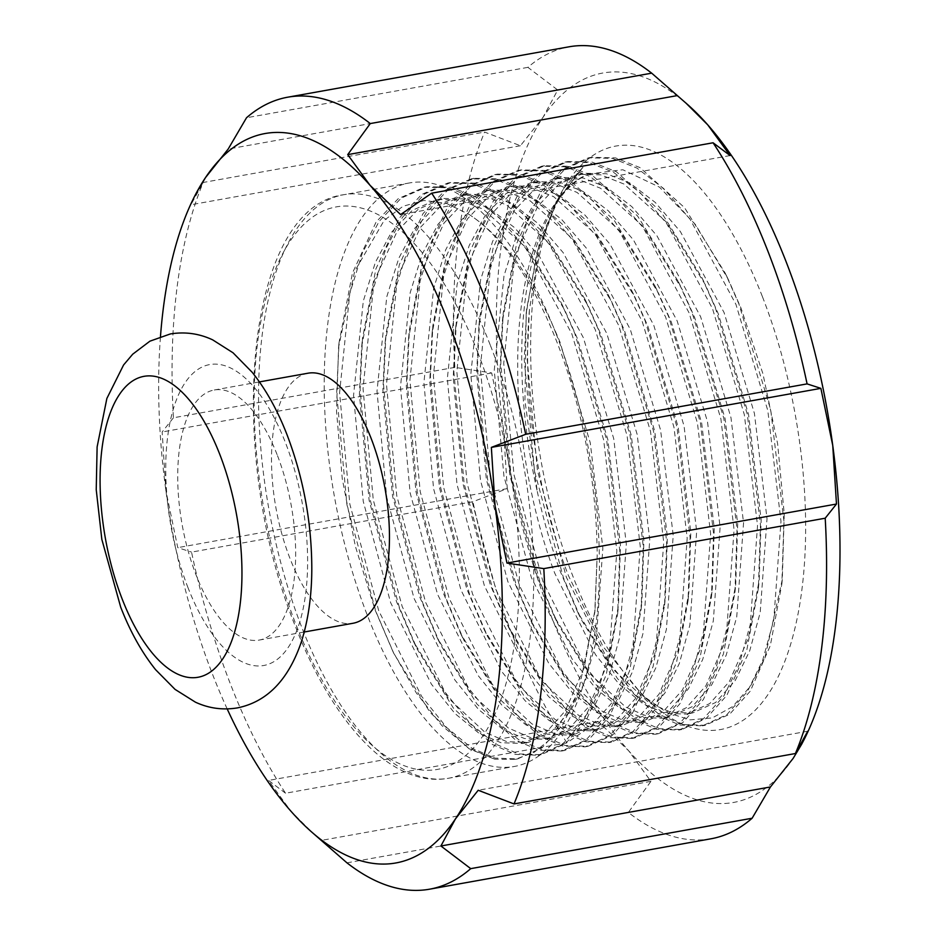 <?xml version="1.0" encoding="UTF-8"?>
<svg xmlns="http://www.w3.org/2000/svg" width="936" height="936" viewBox="0 0 936 936"><rect width="100%" height="100%" fill="white"/><g stroke="black" fill="none" stroke-linecap="round" stroke-linejoin="round"><path stroke-width="0.7" stroke-dasharray="4.68 3.51" d="M277.103 454.627A127.039 55.353 -100.2 0 0 214.285 389.996A127.039 55.353 -100.2 0 0 196.267 575.453A127.039 55.353 -100.2 0 0 259.085 640.095A127.039 55.353 -100.2 0 0 277.103 454.627M308.084 373.195A127.039 55.353 -100.2 0 0 290.055 558.652A127.039 55.353 -100.2 0 0 352.884 623.294M556.113 333.754A296.431 129.156 79.8 0 1 514.063 766.514A296.431 129.156 79.8 0 1 367.485 615.677A296.431 129.156 79.8 0 1 409.535 182.929A296.431 129.156 79.8 0 1 556.113 333.754M227.191 708.926A370.539 161.448 79.8 0 1 212.589 674.447A370.539 161.448 79.8 0 1 165.883 490.534A370.539 161.448 79.8 0 1 160.477 336.504M710.95 838.796A402.305 175.289 79.8 0 1 628.348 812.436L650.918 781.361L628.559 750.66L598.045 721.422L566.947 742.821L285.55 793.225A402.305 175.289 79.8 0 1 230.619 684.508A402.305 175.289 79.8 0 1 191.541 552.111L472.937 501.708L507.277 488.615L503.556 430.045L491.681 372.938L454.826 367.38A402.305 175.289 79.8 0 1 484.602 132.07L520.428 145.735L543.149 117.14A370.539 161.448 79.8 0 1 687.913 104.82M285.55 793.225L268.527 780.437L290.885 811.149L312.858 833.075M566.947 742.821A402.305 175.289 79.8 0 1 512.015 634.105A402.305 175.289 79.8 0 1 472.937 501.708M588.358 174.061L622.838 169.755L659.447 187.118L695.46 224.558L728.079 279.022L741.008 308.096L762.922 373.71L777.629 443.758L784.228 513.887L782.309 579.454L764.969 657.575L750.45 686.24L732.736 706.528L712.355 717.9L690.183 719.878L666.725 712.401L643.055 695.857L602.983 646.437L568.491 575.734C537.194 495.179 522.077 393.237 529.413 309.991L539.241 248.602L557.283 200.187L582.964 167.251L555.937 202.726L537.018 252.194L526.207 313.326L524.956 400.666L537.287 491.494A275.254 119.937 79.8 0 1 549.783 214.274A275.254 119.937 79.8 0 1 588.358 174.061C545.512 191.166 517.234 269.591 517.702 365.999C517.339 432.701 531.636 512.577 554.779 573.265L595.518 654.709L619.152 684.169L643.161 703.872L665.122 713.314L686.615 714.086L709.804 703.533L729.355 681.595L748.297 638.446L759.19 580.226L761.155 519.808L748.543 414.426L718.204 313.583L705.381 284.766L666.479 222.16L623.961 184.029L600.701 174.821L577.828 174.295L553 185.141L531.905 207.359L516.029 237.264L504.001 275.839L494.255 370.2L503.931 476.096L531.332 577.477L572.071 658.909L595.705 688.37L619.714 708.072L641.675 717.514L663.168 718.286L686.357 707.733L705.908 685.795L724.838 642.646L735.743 584.427L737.697 524.008L725.096 418.626L694.758 317.784L681.934 288.967L643.032 226.36L600.514 188.23L577.255 179.022L554.381 178.495L529.554 189.341L508.459 211.559L492.582 241.465L480.554 280.039L470.808 374.4L480.484 480.297L507.885 581.677L548.625 663.109L572.259 692.57L596.267 712.273L618.228 721.714L639.721 722.487L662.899 711.933L682.461 689.996L701.392 646.846L712.296 588.627L714.25 528.208L701.649 422.826L671.311 321.984L658.488 293.167L619.573 230.56L577.067 192.43L553.808 183.222L530.923 182.695L506.107 193.541L485.012 215.76L469.135 245.665L457.107 284.24L447.349 378.6L457.025 484.497L484.438 585.877L525.166 667.309L548.8 696.77L572.809 716.473L594.769 725.915L616.262 726.687L639.452 716.134L659.002 694.196L677.945 651.047L688.849 592.827L690.803 532.409L678.19 427.027L647.864 326.184L635.041 297.367L596.127 234.76L553.621 196.63L530.349 187.422L507.476 186.896L482.66 197.742L461.565 219.96L445.676 249.865L433.649 288.44L423.903 382.801L433.579 488.697L460.98 590.078L501.719 671.51L525.353 700.97L549.362 720.673L571.323 730.115L592.816 730.887L616.005 720.334L635.556 698.396L654.498 655.247L665.391 597.028L667.356 536.609L654.744 431.227L624.406 330.385L611.582 301.567L572.68 238.961L530.162 200.831L506.902 191.623L484.029 191.096L459.202 201.942L438.118 224.16L422.23 254.065L410.202 292.64L400.456 387.001L410.132 492.898L437.533 594.278L478.273 675.722L501.907 705.171L525.915 724.873L547.876 734.315L569.369 735.088L592.558 724.534L612.109 702.597L631.039 659.447L641.944 601.228L643.898 540.809L631.297 435.427L600.959 334.585L588.136 305.768L549.233 243.161L506.715 205.031L483.456 195.823L460.582 195.296L435.755 206.142L414.66 228.361L398.783 258.266L386.755 296.841L377.009 391.201L386.685 497.098L414.086 598.478L454.826 679.922L478.46 709.371L502.468 729.074L524.429 738.516L545.922 739.288L569.1 728.735L588.662 706.797L607.593 663.647L618.497 605.428L620.451 545.009L607.85 439.627L577.512 338.785L564.689 309.968L525.775 247.361L483.268 209.243L460.009 200.023L437.124 199.497L412.308 210.343L391.213 232.561L375.336 262.466L363.308 301.041L353.551 395.401L363.226 501.298L390.64 602.679L431.367 684.122L455.001 713.571L479.021 733.274L500.971 742.716L522.475 743.488L545.653 732.935L565.204 710.997L584.146 667.848L595.05 609.628L597.156 556.007A275.254 119.937 79.8 0 0 557.084 342.447A275.254 119.937 79.8 0 0 469.111 214.449L446.098 203.194L423.961 200.479L403.042 206.259L384.228 220.311L354.627 271.381L338.575 347.233L336.515 410.939L342.248 478.67L355.341 546.203L375.008 609.722L393.015 651.76L416.298 692.909L441.745 725.447L468.187 747.77L494.711 759.19L515.35 759.318L534.035 752.392L551 738.738L578.284 692.628L594.746 612.682L597.156 556.007M537.287 491.494C543.524 520.428 551.316 547.338 560.641 572.224L577.91 612.624L612.121 668.374L649.022 702.819L670.983 712.261L692.476 713.033L715.666 702.48L735.216 680.554L749.678 650.894L760.196 612.589L767.017 518.755L754.404 413.384L724.066 312.53L680.402 231.613L655.258 202.433L629.823 182.988L606.563 173.78L583.69 173.242L558.862 184.099L537.779 206.306L515.186 255.001L502.386 321.224L500.116 369.147L509.792 475.055L537.194 576.424L554.463 616.824L588.674 672.574L625.576 707.019L647.537 716.461L669.029 717.233L692.219 706.68L711.769 684.754L726.231 655.095L736.749 616.789L743.558 522.955L730.957 417.585L700.619 316.731L656.955 235.814L631.812 206.634L606.376 187.188L583.116 177.98L560.243 177.442L535.415 188.3L514.32 210.506L491.728 259.202L478.94 325.424L476.67 373.347L486.346 479.255L513.747 580.624L531.016 621.024L565.227 676.775L602.129 711.22L624.09 720.662L645.583 721.445L668.76 710.88L688.323 688.954L702.772 659.295L713.302 620.989L720.112 527.155L707.511 421.785L677.173 320.931L633.508 240.014L608.365 210.834L582.929 191.389L559.669 182.181L536.784 181.654L511.969 192.5L490.873 214.707L468.281 263.402L455.493 329.624L453.211 377.547L462.887 483.456L490.3 584.824L507.558 625.225L541.78 680.975L578.682 715.42L600.631 724.862L622.136 725.646L645.313 715.081L664.864 693.155L679.325 663.495L689.844 625.189L696.665 531.355L684.052 425.985L653.726 325.131L610.05 244.214L584.918 215.034L559.482 195.589L536.211 186.381L513.337 185.854L488.522 196.7L467.427 218.907L444.834 267.602L432.034 333.824L429.764 381.748L439.44 487.656L466.842 589.025L484.111 629.425L518.322 685.175L555.223 719.62L577.184 729.062L598.677 729.846L621.867 719.281L641.417 697.355L655.879 667.696L666.397 629.39L673.218 535.556L660.605 430.186L630.267 329.332L586.603 248.414L561.46 219.235L536.024 199.789L512.764 190.581L489.891 190.055L465.075 200.901L443.98 223.107L421.387 271.803L408.587 338.025L406.318 385.948L415.993 491.856L443.395 593.225L460.664 633.625L494.875 689.376L531.777 723.82L553.738 733.262L575.23 734.046L598.42 723.481L617.971 701.555L632.432 671.896L642.95 633.59L649.76 539.768L637.159 434.386L606.82 333.532L563.156 252.615L538.013 223.435L512.577 203.989L489.317 194.782L466.444 194.255L441.616 205.101L420.521 227.308L397.94 276.003L385.141 342.225L382.871 390.148L392.547 496.057L419.948 597.425L437.217 637.825L471.428 693.576L508.33 728.021L530.291 737.463L551.784 738.247L574.973 727.693L594.524 705.756L608.985 676.096L619.503 637.79L626.313 543.968L613.712 438.586L583.374 337.732L539.709 256.815L514.566 227.635L489.13 208.19L465.871 198.982L442.985 198.455L418.17 209.301L397.075 231.508L374.482 280.203L361.694 346.425L359.424 394.349L369.1 500.257L396.501 601.626L413.759 642.026L447.981 697.776L484.883 732.221L506.844 741.663L528.337 742.447L551.515 731.893L571.065 709.956L585.526 680.297L596.045 641.991L602.866 548.168L590.253 442.786L559.927 341.933C534.163 279.735 503.896 237.241 469.111 214.449M762.466 296.794A296.431 129.156 79.8 0 1 792.769 636.796A296.431 129.156 79.8 0 1 652.345 704.106A296.431 129.156 79.8 0 1 573.838 578.717A296.431 129.156 79.8 0 1 560.875 193.459A296.431 129.156 79.8 0 1 762.466 296.794M802.246 743.125A370.539 161.448 79.8 0 1 793.155 758.371A370.539 161.448 79.8 0 1 628.559 750.66A370.539 161.448 79.8 0 1 503.556 430.045A370.539 161.448 79.8 0 1 543.149 117.14L557.716 90.008L527.904 67.357A402.305 175.289 79.8 0 1 569.076 46.8M454.826 367.38L173.429 417.784A402.305 175.289 79.8 0 1 203.206 182.473L484.602 132.07M346.952 862.84L628.348 812.436M173.429 417.784L162.162 431.964L165.883 490.534L177.758 547.642L191.541 552.111M197.016 191.681L190.909 204.762L203.206 182.473M527.904 67.357L246.507 117.76M557.716 90.008L228.197 149.035M520.428 145.735L190.909 204.762M730.103 155.563L400.596 214.578M807.721 731.238L478.202 790.265M598.045 721.422L268.527 780.437M650.918 781.361L321.399 840.388M491.681 372.938L162.162 431.964M507.277 488.615L177.758 547.642M582.964 167.251L563.718 188.393L540.049 239.487L526.64 308.95L524.254 359.681L534.503 471.089L563.413 577.723L581.467 619.913L617.584 678.752L656.545 715.092L679.688 725.014L702.328 725.833L726.769 714.718L747.373 691.634L762.629 660.43L773.733 620.123L780.975 521.399L767.789 410.518L735.953 304.411L690.089 219.27L663.683 188.557L636.96 168.094L612.518 158.395L588.487 157.833L562.419 169.24L540.271 192.594L516.602 243.688L503.194 313.15L500.807 363.882L511.056 475.289L539.967 581.923L558.008 624.113L594.126 682.952L633.099 719.293L656.23 729.214L678.881 730.033L703.322 718.918L723.926 695.834L739.183 664.63L750.286 624.324L757.528 525.599L744.342 414.718L712.507 308.611L666.643 223.47L640.236 192.757L613.513 172.294L589.072 162.595L565.04 162.033L538.972 173.441L516.824 196.794L493.155 247.888L479.735 317.351L477.348 368.082L487.609 479.489L516.52 586.123L534.561 628.313L570.679 687.153L609.652 723.493L632.783 733.414L655.434 734.233L679.864 723.118L700.479 700.034L715.724 668.83L726.839 628.524L734.081 529.799L720.895 418.918L689.06 312.811L643.196 227.67L616.777 196.958L590.066 176.494L565.625 166.795L541.593 166.234L515.525 177.641L493.366 200.994L469.696 252.088L456.288 321.551L453.901 372.282L464.162 483.69L493.061 590.323L511.115 632.514L547.232 691.353L586.193 727.693L609.336 737.615L631.987 738.434L656.417 727.319L677.032 704.235L692.277 673.031L703.381 632.724L710.635 534L697.449 423.119L665.613 317.011L619.749 231.871L593.33 201.158L566.608 180.695L542.166 170.995L518.146 170.434L492.067 181.841L469.919 205.195L446.25 256.288L432.841 325.751L430.455 376.483L440.716 487.89L469.615 594.524L487.668 636.714L523.786 695.553L562.747 731.893L585.889 741.815L608.529 742.634L632.97 731.519L653.585 708.435L668.83 677.231L679.934 636.925L687.188 538.2L673.99 427.319L642.154 321.212L596.29 236.071L569.884 205.358L543.161 184.895L518.72 175.196L494.688 174.634L468.62 186.042L446.472 209.395L422.803 260.489L409.395 329.952L407.008 380.683L417.257 492.09L446.168 598.724L464.221 640.914L500.339 699.754L539.3 736.094L562.442 746.015L585.082 746.834L609.523 735.719L630.127 712.635L645.384 681.431L656.487 641.125L663.729 542.4L650.543 431.519L618.708 325.412L572.844 240.271L546.437 209.559L519.714 189.095L495.273 179.396L471.241 178.834L445.173 190.242L423.025 213.595L399.356 264.689L385.948 334.152L383.561 384.883L393.81 496.291L422.721 602.924L440.762 645.115L476.88 703.954L515.853 740.294L538.984 750.216L561.635 751.035L586.065 739.92L606.68 716.836L621.925 685.632L633.04 645.325L640.282 546.601L627.097 435.72L595.261 329.612L549.397 244.471L522.978 213.759L496.267 193.296L471.826 183.596L447.794 183.035L421.726 194.442L399.567 217.796L375.898 268.889L362.489 338.352L360.103 389.084L370.363 500.491L399.274 607.125L417.316 649.315L453.433 708.154L492.406 744.494L515.537 754.416L538.188 755.235L562.618 744.12L583.233 721.036L598.478 689.832L609.582 649.525L616.836 550.801L603.65 439.92L571.814 333.813L525.95 248.672L499.531 217.959L472.809 197.496L448.379 187.797L424.347 187.235L398.28 198.643L376.12 221.996L352.451 273.09L339.043 342.553L336.656 393.284L346.917 504.691L375.816 611.325L393.869 653.515L429.987 712.355L468.948 748.695L494.711 759.19M529.413 309.991L527.179 359.155L537.439 470.562L566.35 577.196L609.277 662.863L634.187 693.845L659.482 714.566L682.613 724.499L705.264 725.306L729.694 714.191L750.309 691.107L770.328 645.559L781.841 584.099L783.912 520.872L770.726 409.991L738.89 303.884L725.283 273.277L684.473 207.581L639.896 167.567L615.455 157.868L591.423 157.306L565.356 168.714L543.196 192.067L526.523 223.529L513.911 264.104L503.732 363.355L513.993 474.763L542.892 581.396L585.831 667.064L610.728 698.045L636.024 718.766L659.166 728.699L681.817 729.507L706.247 718.392L726.862 695.308L746.87 649.76L758.394 588.299L760.465 525.073L747.279 414.192L715.443 308.084L701.836 277.477L661.015 211.782L616.438 171.768L591.997 162.068L567.976 161.507L541.897 172.914L519.749 196.267L503.077 227.729L490.464 268.304L480.285 367.555L490.546 478.963L519.445 585.597L562.384 671.264L587.281 702.246L612.577 722.966L635.72 732.9L658.359 733.707L682.8 722.592L703.404 699.508L723.423 653.96L734.947 592.5L737.018 529.273L723.82 418.392L691.985 312.285L678.378 281.678L637.568 215.982L592.991 175.968L568.55 166.269L544.518 165.707L518.45 177.115L496.302 200.468L479.63 231.929L467.017 272.505L456.838 371.756L467.087 483.163L495.998 589.797L538.925 675.464L563.835 706.446L589.13 727.167L612.261 737.1L634.912 737.907L659.353 726.792L679.957 703.708L699.976 658.16L711.489 596.7L713.56 533.473L700.374 422.592L668.538 316.485L654.931 285.878L614.121 220.182L569.544 180.168L545.103 170.469L521.071 169.907L495.004 181.315L472.855 204.68L456.183 236.129L443.559 276.705L433.391 375.956L443.641 487.363L472.551 593.997L515.479 679.665L540.388 710.646L565.683 731.367L588.814 741.3L611.465 742.108L635.895 730.993L656.51 707.908L676.529 662.36L688.042 600.9L690.113 537.673L676.927 426.793L645.091 320.685L631.484 290.078L590.674 224.383L546.097 184.369L521.656 174.669L497.624 174.108L471.557 185.515L449.397 208.88L432.724 240.33L420.112 280.905L409.933 380.156L420.194 491.564L449.093 598.198L492.032 683.865L516.929 714.847L542.236 735.567L565.367 745.501L588.019 746.308L612.448 735.193L633.064 712.109L653.082 666.561L664.595 605.101L666.666 541.874L653.48 430.993L621.644 324.886L608.037 294.278L567.216 228.583L522.639 188.569L498.209 178.87L474.178 178.308L448.098 189.715L425.95 213.08L409.278 244.53L396.665 285.106L386.486 384.357L396.747 495.764L425.646 602.398L468.585 688.065L493.483 719.047L518.778 739.768L541.921 749.701L564.572 750.508L589.001 739.393L609.617 716.309L629.624 670.761L641.148 609.301L643.219 546.074L630.033 435.193L598.186 329.086L584.579 298.479L543.769 232.783L499.192 192.769L474.751 183.07L450.719 182.508L424.651 193.916L402.503 217.281L385.831 248.73L373.218 289.306L363.039 388.557L373.288 499.964L402.199 606.598L445.138 692.266L470.036 723.247L495.331 743.968L518.474 753.901L541.113 754.708L565.555 743.593L586.158 720.509L606.177 674.961L617.69 613.501L619.761 550.274L606.575 439.393L574.739 333.286L561.132 302.679L520.322 236.983L475.745 196.969L451.304 187.27L427.272 186.709L401.205 198.116L379.057 221.481L362.384 252.931L349.771 293.506L339.592 392.757L349.842 504.165L378.752 610.798L421.68 696.466L446.589 727.447L471.884 748.168L495.015 758.101L517.666 758.909L542.108 747.794L562.712 724.71L578.284 692.628M188.031 587.761A152.907 66.62 79.8 0 1 185.094 382.742A152.907 66.62 79.8 0 1 285.328 442.33A152.907 66.62 79.8 0 1 288.265 647.349A152.907 66.62 79.8 0 1 188.031 587.761M490.452 345.524A296.431 129.156 79.8 0 1 448.402 778.272A296.431 129.156 79.8 0 1 301.825 627.448A296.431 129.156 79.8 0 1 343.875 194.7A296.431 129.156 79.8 0 1 490.452 345.524M477.699 352.24A285.843 124.546 79.8 0 1 483.187 735.497A285.843 124.546 79.8 0 1 295.811 624.09A285.843 124.546 79.8 0 1 290.324 240.833A285.843 124.546 79.8 0 1 477.699 352.24M214.285 389.996L259.436 381.9M409.535 182.929L343.875 194.7C244.261 207.312 225.085 452.942 295.331 626.254C333.368 724.441 392.43 788.358 448.402 778.272L514.063 766.514M522.475 743.488L528.337 742.447M545.922 739.288L551.784 738.247M569.369 735.088L575.23 734.046M592.816 730.887L598.677 729.846M616.262 726.687L622.136 725.646M639.721 722.487L645.583 721.445M663.168 718.286L669.029 717.245M686.615 714.086L692.476 713.033M437.124 199.497L442.985 198.455M460.582 195.296L466.444 194.255M484.029 191.096L489.891 190.055M507.476 186.896L513.337 185.854M530.923 182.695L536.784 181.654M554.381 178.495L560.243 177.442M577.828 174.295L583.69 173.242M643.055 695.857L652.345 704.106M549.783 214.274L555.937 202.726M557.283 200.187L560.875 193.459M259.085 640.095L304.235 632.011M702.328 725.833L705.264 725.306M588.487 157.833L591.423 157.306M678.881 730.033L681.817 729.507M565.04 162.033L567.976 161.507M655.434 734.233L658.359 733.707M541.593 166.234L544.518 165.707M631.987 738.434L634.912 737.907M518.146 170.434L521.071 169.907M608.529 742.634L611.465 742.108M494.688 174.634L497.624 174.108M585.082 746.834L588.019 746.308M471.241 178.834L474.178 178.308M561.635 751.035L564.572 750.508M447.794 183.035L450.719 182.508M538.188 755.235L541.113 754.708M424.347 187.235L427.272 186.709M515.35 759.318L517.666 758.909M728.079 279.022L725.283 273.277M782.297 579.454L781.841 584.099M758.394 588.299L759.19 580.226M701.836 277.477L705.381 284.766M734.947 592.5L735.743 584.427M678.378 281.678L681.934 288.967M711.489 596.7L712.296 588.627M654.931 285.878L658.488 293.167M688.042 600.9L688.849 592.827M631.484 290.078L635.041 297.367M664.595 605.101L665.391 597.028M608.037 294.278L611.582 301.567M641.148 609.301L641.944 601.228M584.579 298.479L588.136 305.768M617.69 613.501L618.497 605.428M561.132 302.679L564.689 309.968M594.746 612.682L595.05 609.628M526.207 313.326L526.64 308.95M577.91 612.624L581.467 619.913M502.386 321.224L503.194 313.15M554.463 616.824L558.008 624.113M478.94 325.424L479.735 317.351M531.016 621.024L534.561 628.313M455.493 329.624L456.288 321.551M507.558 625.225L511.115 632.514M432.034 333.824L432.841 325.751M484.111 629.425L487.668 636.714M408.587 338.025L409.395 329.952M460.664 633.625L464.221 640.914M385.141 342.225L385.948 334.152M437.217 637.825L440.762 645.115M361.694 346.425L362.489 338.352M413.759 642.026L417.316 649.315M338.575 347.233L339.043 342.553M393.015 651.76L393.869 653.515"/><path stroke-width="1.4" d="M304.235 632.011L352.884 623.294A127.039 55.353 -100.2 0 0 370.902 437.826A127.039 55.353 -100.2 0 0 308.084 373.195L259.436 381.9M160.477 336.504A370.539 161.448 79.8 0 1 196.384 192.874A370.539 161.448 79.8 0 1 205.475 177.629L228.197 149.035L246.507 117.76A402.305 175.289 79.8 0 1 287.68 97.204L569.076 46.8A402.305 175.289 79.8 0 1 651.678 73.16L687.913 104.82A370.539 161.448 79.8 0 1 707.745 124.851A370.539 161.448 79.8 0 1 786.041 261.553A370.539 161.448 79.8 0 1 832.747 445.466L836.468 504.036L825.201 518.216A402.305 175.289 79.8 0 1 795.424 753.527L807.721 731.238L801.614 744.319L793.155 758.371L770.433 786.965L752.123 818.24L470.738 868.643L440.914 845.992L455.481 818.86A370.539 161.448 79.8 0 1 310.717 831.18A370.539 161.448 79.8 0 1 290.885 811.149A370.539 161.448 79.8 0 1 227.191 708.926M685.784 102.925L707.745 124.851L730.103 155.563L713.08 142.775A402.305 175.289 79.8 0 1 768.011 251.491A402.305 175.289 79.8 0 1 807.089 383.889L820.872 388.358L832.747 445.466A370.539 161.448 79.8 0 1 802.246 743.125L801.614 744.319M752.123 818.24A402.305 175.289 79.8 0 1 710.95 838.796L429.554 889.2A402.305 175.289 79.8 0 1 346.952 862.84L310.717 831.18M470.738 868.643A402.305 175.289 79.8 0 1 429.554 889.2M825.201 518.216L543.804 568.62A402.305 175.289 79.8 0 1 514.028 803.93L795.424 753.527M713.08 142.775L431.695 193.179A402.305 175.289 79.8 0 1 525.693 434.292L807.089 383.889M431.695 193.179L400.596 214.578L370.071 185.34A370.539 161.448 79.8 0 0 205.475 177.629L196.384 192.874M543.804 568.62L506.949 563.062L495.074 505.955A370.539 161.448 79.8 0 1 455.481 818.86L478.202 790.265L514.028 803.93M677.231 95.612L347.712 154.639L370.071 185.34A370.539 161.448 79.8 0 1 495.074 505.955L491.353 447.385L525.693 434.292M287.68 97.204A402.305 175.289 79.8 0 1 370.282 123.564L651.678 73.16M347.712 154.639L370.282 123.564M836.468 504.036L506.949 563.062M820.872 388.358L491.353 447.385M770.433 786.965L440.914 845.992M219.667 454.089A152.907 66.62 -100.2 0 0 119.434 394.501A152.907 66.62 -100.2 0 0 122.37 599.52A152.907 66.62 -100.2 0 0 222.604 659.108A152.907 66.62 -100.2 0 0 219.667 454.089M170.364 333.941L149.924 341.172L132.713 354.194L123.575 364.981L106.868 398.455L97.122 446.905L96.232 489.703L101.837 539.393L120.686 607.101C130.186 631.625 141.827 652.474 155.587 669.673L175.044 689.376L195.437 702.175C208.763 708.353 222.733 710.272 237.346 707.908C266.818 701.965 288.042 680.285 301.018 642.845C308.096 621.106 311.7 596.548 311.805 569.146C311.723 522.697 303.463 477.898 287.024 434.749C277.559 410.342 265.976 389.551 252.287 372.399L233.041 352.79L212.694 339.873C199.239 333.544 185.129 331.566 170.364 333.941"/></g></svg>
